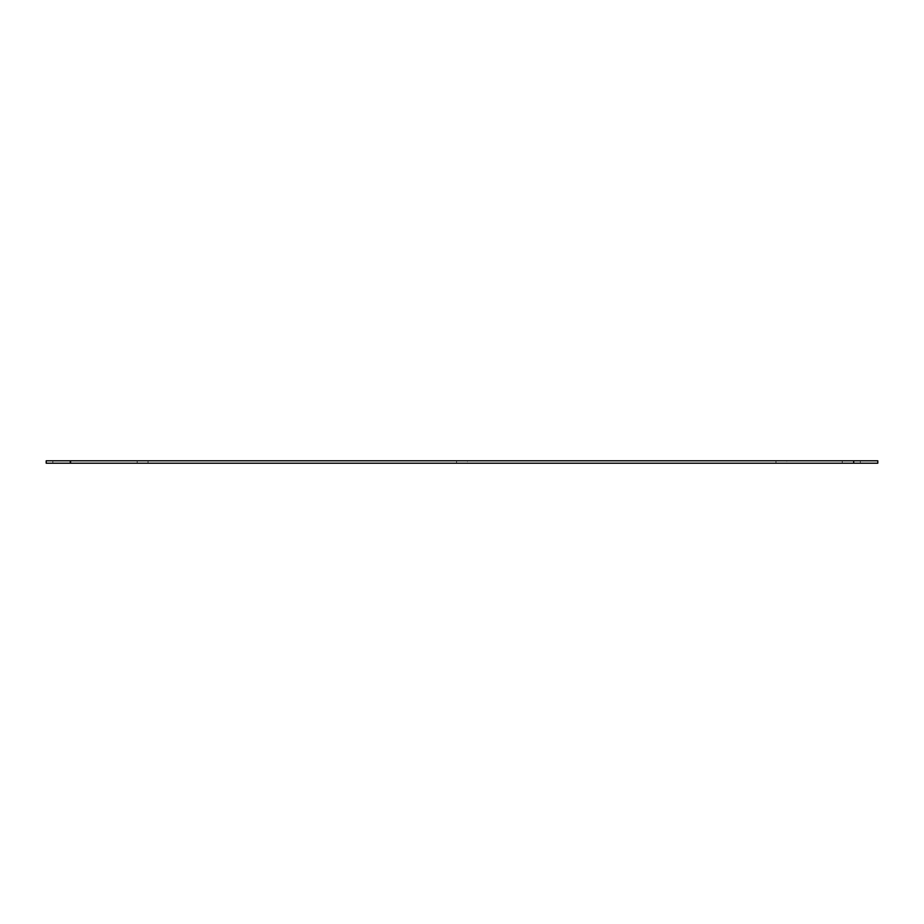 <?xml version="1.0" encoding="UTF-8"?>
<svg xmlns="http://www.w3.org/2000/svg" width="924" height="924" viewBox="0 0 924 924"><rect width="100%" height="100%" fill="white"/><g stroke="black" fill="none" stroke-linecap="round" stroke-linejoin="round"><path stroke-width="0.69" stroke-dasharray="4.62 3.46" d="M70.305 460.799L46.2 460.799L46.2 463.201L877.8 463.201L877.8 460.799L70.305 460.799L70.305 463.201M148.036 460.799L137.191 460.799L148.036 460.799L137.191 460.799L148.036 460.799L137.191 460.799L148.036 460.799L137.191 460.799L148.036 460.799L148.036 463.201L137.191 463.201L137.191 460.799L137.191 463.201L148.036 463.201L137.191 463.201L148.036 463.201L137.191 463.201L148.036 463.201L137.191 463.201L148.036 463.201L148.036 460.799M786.809 460.799L775.964 460.799L786.809 460.799L775.964 460.799L786.809 460.799L775.964 460.799L786.809 460.799L775.964 460.799L786.809 460.799L786.809 463.201L775.964 463.201L786.809 463.201L775.964 463.201L786.809 463.201L775.964 463.201L786.809 463.201L775.964 463.201L786.809 463.201L786.809 460.799M467.428 460.799L456.572 460.799L467.428 460.799L456.572 460.799L467.428 460.799L456.572 460.799L467.428 460.799L456.572 460.799L467.428 460.799L467.428 463.201L456.572 463.201L467.428 463.201L456.572 463.201L467.428 463.201L456.572 463.201L467.428 463.201L456.572 463.201L467.428 463.201L467.428 460.799M63.675 460.799L52.83 460.799L63.675 460.799L63.675 463.201L52.83 463.201L63.675 463.201M81.751 460.799L70.905 460.799L81.751 460.799L81.751 463.201L70.905 463.201L81.751 463.201M871.17 460.799L860.325 460.799L871.17 460.799L871.17 463.201L860.325 463.201L871.17 463.201M853.095 460.799L842.249 460.799L853.095 460.799L853.095 463.201L842.249 463.201L853.095 463.201M775.964 463.201L775.964 460.799L775.964 463.201M137.191 463.201L137.191 460.799L137.191 463.201M456.572 463.201L456.572 460.799L456.572 463.201M52.83 463.201L52.83 460.799M70.905 463.201L70.905 460.799M860.325 463.201L860.325 460.799M842.249 463.201L842.249 460.799M853.695 463.201L853.695 460.799"/><path stroke-width="1.39" d="M46.2 460.799L877.8 460.799L877.8 463.201L46.2 463.201L46.2 460.799M70.305 463.201L70.305 460.799M853.695 463.201L853.695 460.799"/></g></svg>
